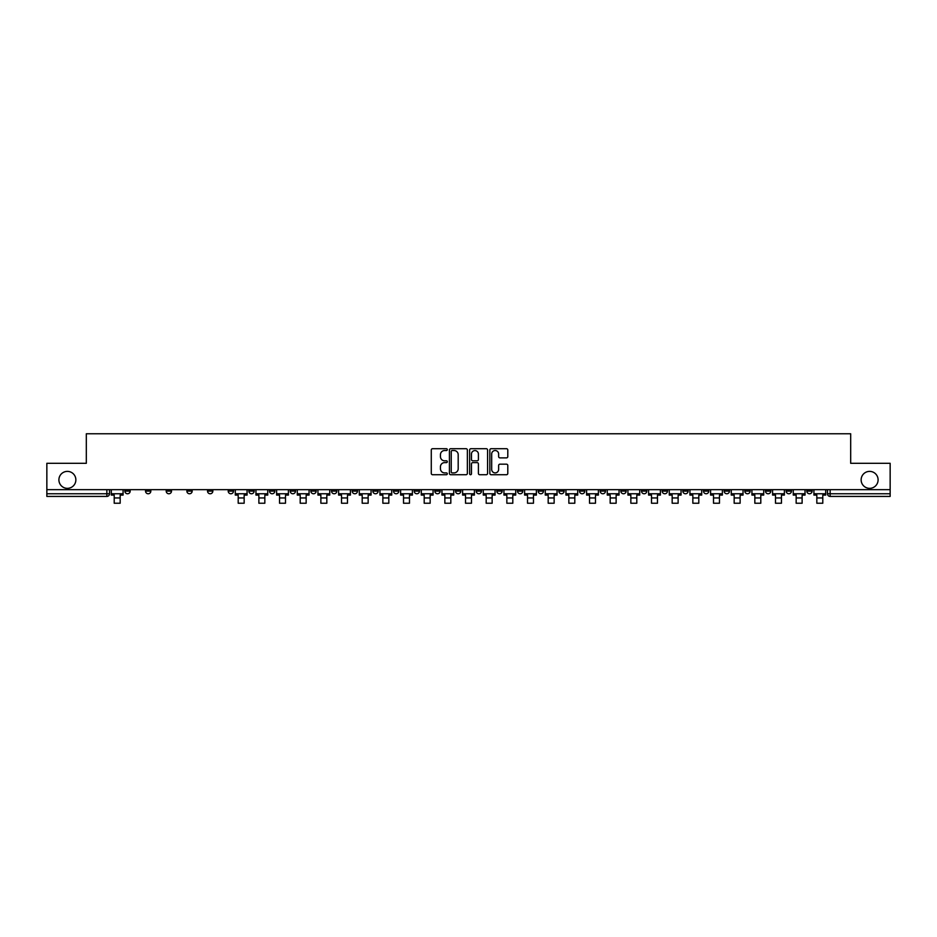 <?xml version="1.0" encoding="UTF-8"?>
<svg xmlns="http://www.w3.org/2000/svg" width="937" height="937" viewBox="0 0 937 937"><rect width="100%" height="100%" fill="white"/><g stroke="black" fill="none" stroke-linecap="round" stroke-linejoin="round"><path stroke-width="1.41" d="M447.3 449.619A0.914 0.914 0 0 0 446.399 448.706L432.578 448.706A1.3 1.3 0 0 0 431.278 450.006L431.278 473.419A1.3 1.3 0 0 0 432.578 474.719L446.399 474.719A0.914 0.914 0 0 0 447.3 473.806A0.914 0.914 0 0 0 446.399 472.892L444.606 472.892A4.158 4.158 0 0 1 440.449 468.734L440.449 466.778A4.158 4.158 0 0 1 444.606 462.62L446.399 462.62A0.914 0.914 0 0 0 447.3 461.707A0.914 0.914 0 0 0 446.399 460.805L444.606 460.805A4.158 4.158 0 0 1 440.449 456.635L440.449 454.691A4.158 4.158 0 0 1 444.606 450.533L446.399 450.533A0.914 0.914 0 0 0 447.3 449.619M861.138 479.861A8.48 8.48 0 0 0 869.618 488.341A8.48 8.48 0 0 0 878.098 479.861A8.48 8.48 0 0 0 869.618 471.381A8.48 8.48 0 0 0 861.138 479.861M58.902 479.861A8.48 8.48 0 0 0 67.382 488.341A8.48 8.48 0 0 0 75.862 479.861A8.48 8.48 0 0 0 67.382 471.381A8.48 8.48 0 0 0 58.902 479.861M806.827 489.664L806.827 491.117L812.121 491.117A2.647 2.647 0 0 1 809.474 493.764A2.647 2.647 0 0 1 806.827 491.117L806.827 489.664M682.839 489.664L682.839 491.117L688.133 491.117A2.647 2.647 0 0 1 685.486 493.764A2.647 2.647 0 0 1 682.839 491.117L682.839 489.664M662.166 489.664L662.166 491.117L667.472 491.117A2.647 2.647 0 0 1 664.825 493.764A2.647 2.647 0 0 1 662.166 491.117L662.166 489.664M538.178 489.664L538.178 491.117L543.483 491.117A2.647 2.647 0 0 1 540.825 493.764A2.647 2.647 0 0 1 538.178 491.117L538.178 489.664M517.517 489.664L517.517 491.117L522.811 491.117A2.647 2.647 0 0 1 520.164 493.764A2.647 2.647 0 0 1 517.517 491.117L517.517 489.664M496.844 489.664L496.844 491.117L502.15 491.117A2.647 2.647 0 0 1 499.503 493.764A2.647 2.647 0 0 1 496.844 491.117L496.844 489.664M455.523 489.664L455.523 491.117L460.817 491.117A2.647 2.647 0 0 1 458.17 493.764A2.647 2.647 0 0 1 455.523 491.117L455.523 489.664M414.189 491.117L414.189 489.664L414.189 491.117A2.647 2.647 0 0 0 416.836 493.764A2.647 2.647 0 0 1 414.189 491.117L419.483 491.117A2.647 2.647 0 0 1 416.836 493.764A2.647 2.647 0 0 0 419.483 491.117L419.483 489.664L419.483 491.117M393.517 491.117L393.517 489.664L393.517 491.117A2.647 2.647 0 0 0 396.175 493.764A2.647 2.647 0 0 1 393.517 491.117L398.822 491.117A2.647 2.647 0 0 1 396.175 493.764M372.856 491.117L372.856 489.664L372.856 491.117A2.647 2.647 0 0 0 375.503 493.764A2.647 2.647 0 0 1 372.856 491.117L378.161 491.117A2.647 2.647 0 0 1 375.503 493.764A2.647 2.647 0 0 0 378.161 491.117L378.161 489.664L378.161 491.117M352.195 489.664L352.195 491.117L357.489 491.117A2.647 2.647 0 0 1 354.842 493.764A2.647 2.647 0 0 1 352.195 491.117L352.195 489.664M331.522 489.664L331.522 491.117L336.828 491.117A2.647 2.647 0 0 1 334.181 493.764A2.647 2.647 0 0 1 331.522 491.117L331.522 489.664M310.861 489.664L310.861 491.117L316.156 491.117A2.647 2.647 0 0 1 313.508 493.764A2.647 2.647 0 0 1 310.861 491.117L310.861 489.664M290.201 491.117L290.201 489.664L290.201 491.117A2.647 2.647 0 0 0 292.848 493.764A2.647 2.647 0 0 1 290.201 491.117L295.495 491.117A2.647 2.647 0 0 1 292.848 493.764M248.867 491.117L248.867 489.664L248.867 491.117A2.647 2.647 0 0 0 251.514 493.764A2.647 2.647 0 0 1 248.867 491.117L254.161 491.117A2.647 2.647 0 0 1 251.514 493.764A2.647 2.647 0 0 0 254.161 491.117L254.161 489.664L254.161 491.117M228.206 491.117L228.206 489.664L228.206 491.117A2.647 2.647 0 0 0 230.853 493.764A2.647 2.647 0 0 1 228.206 491.117L233.5 491.117A2.647 2.647 0 0 1 230.853 493.764A2.647 2.647 0 0 0 233.5 491.117L233.5 489.664L233.5 491.117M207.534 491.117L207.534 489.664L207.534 491.117A2.647 2.647 0 0 0 210.181 493.764A2.647 2.647 0 0 1 207.534 491.117L212.84 491.117A2.647 2.647 0 0 1 210.181 493.764A2.647 2.647 0 0 0 212.84 491.117L212.84 489.664L212.84 491.117M186.873 491.117L186.873 489.664L186.873 491.117A2.647 2.647 0 0 0 189.52 493.764A2.647 2.647 0 0 1 186.873 491.117L192.167 491.117A2.647 2.647 0 0 1 189.52 493.764M166.2 491.117L166.2 489.664L166.2 491.117A2.647 2.647 0 0 0 168.859 493.764A2.647 2.647 0 0 1 166.2 491.117L171.506 491.117A2.647 2.647 0 0 1 168.859 493.764A2.647 2.647 0 0 0 171.506 491.117L171.506 489.664L171.506 491.117M145.54 491.117L145.54 489.664L145.54 491.117A2.647 2.647 0 0 0 148.187 493.764A2.647 2.647 0 0 1 145.54 491.117L150.834 491.117A2.647 2.647 0 0 1 148.187 493.764A2.647 2.647 0 0 0 150.834 491.117L150.834 489.664L150.834 491.117M506.495 457.877A1.3 1.3 0 0 0 507.795 456.577L507.795 450.006A1.3 1.3 0 0 0 506.495 448.706L491.152 448.706A1.3 1.3 0 0 0 489.852 450.006L489.852 473.419A1.3 1.3 0 0 0 491.152 474.719L506.495 474.719A1.3 1.3 0 0 0 507.795 473.419L507.795 465.478A1.3 1.3 0 0 0 506.495 464.178L499.936 464.178A1.3 1.3 0 0 0 498.636 465.478L498.636 469.414A3.479 3.479 0 0 1 495.158 472.892A3.479 3.479 0 0 1 491.679 469.414L491.679 454.012A3.479 3.479 0 0 1 495.158 450.533A3.479 3.479 0 0 1 498.636 454.012L498.636 456.577A1.3 1.3 0 0 0 499.936 457.877L506.495 457.877M46.85 489.664L46.85 463.3L86.321 463.3L86.321 433.761L850.679 433.761L850.679 463.3L890.15 463.3L890.15 489.664L46.85 489.664L46.85 493.764L109.512 493.764L109.512 489.664M467.364 450.006A1.3 1.3 0 0 0 466.064 448.706L450.72 448.706A1.3 1.3 0 0 0 449.42 450.006L449.42 473.419A1.3 1.3 0 0 0 450.72 474.719L466.064 474.719A1.3 1.3 0 0 0 467.364 473.419L467.364 450.006M470.936 448.706L486.28 448.706A1.3 1.3 0 0 1 487.58 450.006L487.58 473.419A1.3 1.3 0 0 1 486.28 474.719L479.721 474.719A1.3 1.3 0 0 1 478.409 473.419L478.409 463.92A1.3 1.3 0 0 0 477.109 462.62L472.763 462.62A1.3 1.3 0 0 0 471.463 463.92L471.463 473.806A0.914 0.914 0 0 1 470.55 474.719A0.914 0.914 0 0 1 469.636 473.806L469.636 450.006A1.3 1.3 0 0 1 470.936 448.706M827.488 489.664L827.488 493.764L890.15 493.764L890.15 496.423L830.147 496.423A2.647 2.647 0 0 1 827.488 493.764A2.647 2.647 0 0 0 830.147 496.423L830.147 489.664M890.15 489.664L890.15 493.764M106.853 489.664L106.853 496.423A2.647 2.647 0 0 0 109.512 493.764A2.647 2.647 0 0 1 106.853 496.423L46.85 496.423L46.85 493.764M812.121 489.664L812.121 491.117A2.647 2.647 0 0 1 809.474 493.764M791.46 489.664L791.46 491.117A2.647 2.647 0 0 1 788.813 493.764A2.647 2.647 0 0 1 786.166 491.117L791.46 491.117M786.166 489.664L786.166 491.117M770.8 489.664L770.8 491.117A2.647 2.647 0 0 1 768.141 493.764A2.647 2.647 0 0 1 765.494 491.117L770.8 491.117M765.494 489.664L765.494 491.117M750.127 489.664L750.127 491.117A2.647 2.647 0 0 1 747.48 493.764A2.647 2.647 0 0 1 744.833 491.117A2.647 2.647 0 0 0 747.48 493.764M744.833 489.664L744.833 491.117L750.127 491.117M729.466 489.664L729.466 491.117A2.647 2.647 0 0 1 726.819 493.764A2.647 2.647 0 0 1 724.16 491.117L729.466 491.117M724.16 489.664L724.16 491.117M708.794 489.664L708.794 491.117A2.647 2.647 0 0 1 706.147 493.764A2.647 2.647 0 0 1 703.5 491.117L708.794 491.117M703.5 489.664L703.5 491.117M688.133 489.664L688.133 491.117M667.472 489.664L667.472 491.117L667.472 489.664M646.799 489.664L646.799 491.117A2.647 2.647 0 0 1 644.152 493.764A2.647 2.647 0 0 1 641.505 491.117L646.799 491.117M641.505 489.664L641.505 491.117M626.139 489.664L626.139 491.117A2.647 2.647 0 0 1 623.492 493.764A2.647 2.647 0 0 1 620.844 491.117L626.139 491.117M620.844 489.664L620.844 491.117M605.478 489.664L605.478 491.117A2.647 2.647 0 0 1 602.819 493.764A2.647 2.647 0 0 1 600.172 491.117L605.478 491.117M600.172 489.664L600.172 491.117M584.805 489.664L584.805 491.117A2.647 2.647 0 0 1 582.158 493.764A2.647 2.647 0 0 1 579.511 491.117L584.805 491.117M579.511 489.664L579.511 491.117M564.144 489.664L564.144 491.117A2.647 2.647 0 0 1 561.497 493.764A2.647 2.647 0 0 1 558.839 491.117L564.144 491.117M558.839 489.664L558.839 491.117M543.483 489.664L543.483 491.117A2.647 2.647 0 0 1 540.825 493.764M522.811 489.664L522.811 491.117M502.15 491.117L502.15 489.664L502.15 491.117A2.647 2.647 0 0 1 499.503 493.764M481.477 489.664L481.477 491.117A2.647 2.647 0 0 1 478.83 493.764A2.647 2.647 0 0 1 476.183 491.117A2.647 2.647 0 0 0 478.83 493.764A2.647 2.647 0 0 0 481.477 491.117L476.183 491.117L476.183 489.664M460.817 491.117L460.817 489.664L460.817 491.117A2.647 2.647 0 0 1 458.17 493.764M440.156 489.664L440.156 491.117A2.647 2.647 0 0 1 437.497 493.764A2.647 2.647 0 0 1 434.85 491.117A2.647 2.647 0 0 0 437.497 493.764M434.85 489.664L434.85 491.117L440.156 491.117M398.822 489.664L398.822 491.117L398.822 489.664M357.489 491.117L357.489 489.664L357.489 491.117A2.647 2.647 0 0 1 354.842 493.764M336.828 491.117L336.828 489.664L336.828 491.117A2.647 2.647 0 0 1 334.181 493.764M316.156 491.117L316.156 489.664L316.156 491.117A2.647 2.647 0 0 1 313.508 493.764M295.495 489.664L295.495 491.117L295.495 489.664M274.834 491.117L274.834 489.664L274.834 491.117A2.647 2.647 0 0 1 272.175 493.764A2.647 2.647 0 0 1 269.528 491.117L274.834 491.117A2.647 2.647 0 0 1 272.175 493.764M269.528 489.664L269.528 491.117M192.167 489.664L192.167 491.117L192.167 489.664M130.173 489.664L130.173 491.117A2.647 2.647 0 0 1 127.526 493.764A2.647 2.647 0 0 1 124.879 491.117A2.647 2.647 0 0 0 127.526 493.764A2.647 2.647 0 0 0 130.173 491.117L130.173 489.664M124.879 489.664L124.879 491.117L130.173 491.117M452.149 450.533A0.914 0.914 0 0 0 451.236 451.435L451.236 471.979A0.914 0.914 0 0 0 452.149 472.892L454.035 472.892A4.158 4.158 0 0 0 458.193 468.734L458.193 454.691A4.158 4.158 0 0 0 454.035 450.533L452.149 450.533M478.409 454.07A3.479 3.479 0 0 0 474.942 450.592A3.479 3.479 0 0 0 471.463 454.07L471.463 459.505A1.3 1.3 0 0 0 472.763 460.805L477.109 460.805A1.3 1.3 0 0 0 478.409 459.505L478.409 454.07M111.292 493.764L123.087 493.764L123.087 495.087L120.17 495.087L120.17 503.239L114.209 503.239L114.209 495.087L111.292 495.087L111.292 489.664M123.087 493.764L123.087 489.664M235.292 493.764L247.075 493.764L247.075 495.087L244.159 495.087L244.159 503.239L238.197 503.239L238.197 495.087L235.292 495.087L235.292 489.664M247.075 493.764L247.075 489.664M255.953 493.764L267.748 493.764L267.748 495.087L264.831 495.087L264.831 503.239L258.87 503.239L258.87 495.087L255.953 495.087L255.953 489.664M267.748 493.764L267.748 489.664M276.614 493.764L288.409 493.764L288.409 495.087L285.492 495.087L285.492 503.239L279.531 503.239L279.531 495.087L276.614 495.087L276.614 489.664M288.409 493.764L288.409 489.664M297.287 493.764L309.069 493.764L309.069 495.087L306.153 495.087L306.153 503.239L300.203 503.239L300.203 495.087L297.287 495.087L297.287 489.664M309.069 493.764L309.069 489.664M317.948 493.764L329.742 493.764L329.742 495.087L326.826 495.087L326.826 503.239L320.864 503.239L320.864 495.087L317.948 495.087L317.948 489.664M329.742 493.764L329.742 489.664M338.608 493.764L350.403 493.764L350.403 495.087L347.486 495.087L347.486 503.239L341.525 503.239L341.525 495.087L338.608 495.087L338.608 489.664M350.403 493.764L350.403 489.664M359.281 493.764L371.064 493.764L371.064 495.087L368.159 495.087L368.159 503.239L362.197 503.239L362.197 495.087L359.281 495.087L359.281 489.664M371.064 493.764L371.064 489.664M379.942 493.764L391.736 493.764L391.736 495.087L388.82 495.087L388.82 503.239L382.858 503.239L382.858 495.087L379.942 495.087L379.942 489.664M391.736 493.764L391.736 489.664M400.614 493.764L412.397 493.764L412.397 495.087L409.481 495.087L409.481 503.239L403.519 503.239L403.519 495.087L400.614 495.087L400.614 489.664M412.397 493.764L412.397 489.664M421.275 493.764L433.07 493.764L433.07 495.087L430.153 495.087L430.153 503.239L424.192 503.239L424.192 495.087L421.275 495.087L421.275 489.664M433.07 493.764L433.07 489.664M441.936 493.764L453.731 493.764L453.731 495.087L450.814 495.087L450.814 503.239L444.852 503.239L444.852 495.087L441.936 495.087L441.936 489.664M453.731 493.764L453.731 489.664M462.609 493.764L474.391 493.764L474.391 495.087L471.475 495.087L471.475 503.239L465.525 503.239L465.525 495.087L462.609 495.087L462.609 489.664M474.391 493.764L474.391 489.664M483.269 493.764L495.064 493.764L495.064 495.087L492.148 495.087L492.148 503.239L486.186 503.239L486.186 495.087L483.269 495.087L483.269 489.664M495.064 493.764L495.064 489.664M503.93 493.764L515.725 493.764L515.725 495.087L512.808 495.087L512.808 503.239L506.847 503.239L506.847 495.087L503.93 495.087L503.93 489.664M515.725 493.764L515.725 489.664M524.603 493.764L536.386 493.764L536.386 495.087L533.481 495.087L533.481 503.239L527.519 503.239L527.519 495.087L524.603 495.087L524.603 489.664M536.386 493.764L536.386 489.664M545.264 493.764L557.058 493.764L557.058 495.087L554.142 495.087L554.142 503.239L548.18 503.239L548.18 495.087L545.264 495.087L545.264 489.664M557.058 493.764L557.058 489.664M565.936 493.764L577.719 493.764L577.719 495.087L574.803 495.087L574.803 503.239L568.841 503.239L568.841 495.087L565.936 495.087L565.936 489.664M577.719 493.764L577.719 489.664M586.597 493.764L598.392 493.764L598.392 495.087L595.475 495.087L595.475 503.239L589.514 503.239L589.514 495.087L586.597 495.087L586.597 489.664M598.392 493.764L598.392 489.664M607.258 493.764L619.052 493.764L619.052 495.087L616.136 495.087L616.136 503.239L610.174 503.239L610.174 495.087L607.258 495.087L607.258 489.664M619.052 493.764L619.052 489.664M627.931 493.764L639.713 493.764L639.713 495.087L636.797 495.087L636.797 503.239L630.847 503.239L630.847 495.087L627.931 495.087L627.931 489.664M639.713 493.764L639.713 489.664M648.591 493.764L660.386 493.764L660.386 495.087L657.469 495.087L657.469 503.239L651.508 503.239L651.508 495.087L648.591 495.087L648.591 489.664M660.386 493.764L660.386 489.664M669.252 493.764L681.047 493.764L681.047 495.087L678.13 495.087L678.13 503.239L672.169 503.239L672.169 495.087L669.252 495.087L669.252 489.664M681.047 493.764L681.047 489.664M689.925 493.764L701.708 493.764L701.708 495.087L698.803 495.087L698.803 503.239L692.841 503.239L692.841 495.087L689.925 495.087L689.925 489.664M701.708 493.764L701.708 489.664M710.586 493.764L722.38 493.764L722.38 495.087L719.464 495.087L719.464 503.239L713.502 503.239L713.502 495.087L710.586 495.087L710.586 489.664M722.38 493.764L722.38 489.664M731.258 493.764L743.041 493.764L743.041 495.087L740.125 495.087L740.125 503.239L734.163 503.239L734.163 495.087L731.258 495.087L731.258 489.664M743.041 493.764L743.041 489.664M751.919 493.764L763.714 493.764L763.714 495.087L760.797 495.087L760.797 503.239L754.835 503.239L754.835 495.087L751.919 495.087L751.919 489.664M763.714 493.764L763.714 489.664M772.58 493.764L784.374 493.764L784.374 495.087L781.458 495.087L781.458 503.239L775.496 503.239L775.496 495.087L772.58 495.087L772.58 489.664M784.374 493.764L784.374 489.664M793.252 493.764L805.035 493.764L805.035 495.087L802.119 495.087L802.119 503.239L796.157 503.239L796.157 495.087L793.252 495.087L793.252 489.664M805.035 493.764L805.035 489.664M813.913 493.764L825.708 493.764L825.708 495.087L822.791 495.087L822.791 503.239L816.83 503.239L816.83 495.087L813.913 495.087L813.913 489.664M825.708 493.764L825.708 489.664M114.209 497.945L120.17 497.945M238.197 497.945L244.159 497.945M258.87 497.945L264.831 497.945M279.531 497.945L285.492 497.945M300.203 497.945L306.153 497.945M320.864 497.945L326.826 497.945M341.525 497.945L347.486 497.945M362.197 497.945L368.159 497.945M382.858 497.945L388.82 497.945M403.519 497.945L409.481 497.945M424.192 497.945L430.153 497.945M444.852 497.945L450.814 497.945M465.525 497.945L471.475 497.945M486.186 497.945L492.148 497.945M506.847 497.945L512.808 497.945M527.519 497.945L533.481 497.945M548.18 497.945L554.142 497.945M568.841 497.945L574.803 497.945M589.514 497.945L595.475 497.945M610.174 497.945L616.136 497.945M630.847 497.945L636.797 497.945M651.508 497.945L657.469 497.945M672.169 497.945L678.13 497.945M692.841 497.945L698.803 497.945M713.502 497.945L719.464 497.945M734.163 497.945L740.125 497.945M754.835 497.945L760.797 497.945M775.496 497.945L781.458 497.945M796.157 497.945L802.119 497.945M816.83 497.945L822.791 497.945"/></g></svg>

